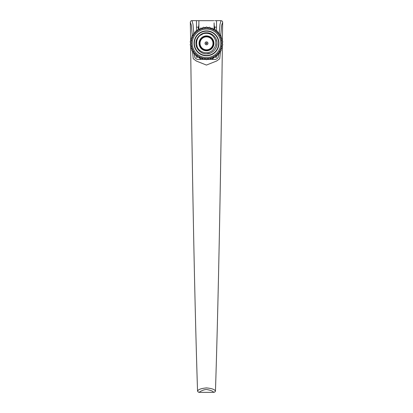 <?xml version="1.0" encoding="UTF-8"?>
<svg xmlns="http://www.w3.org/2000/svg" width="413" height="413" viewBox="0 0 413 413"><rect width="100%" height="100%" fill="white"/><g stroke="black" fill="none" stroke-linecap="round" stroke-linejoin="round"><path stroke-width="0.62" d="M206.5 42.844A0.485 0.485 0 0 1 206.985 43.329A0.485 0.485 0 0 1 206.5 43.819A0.485 0.485 0 0 1 206.015 43.329A0.485 0.485 0 0 1 206.5 42.844M206.5 41.873A1.456 1.456 0 0 1 207.956 43.329A1.456 1.456 0 0 1 206.5 44.79A1.456 1.456 0 0 1 205.044 43.329A1.456 1.456 0 0 1 206.5 41.873M206.5 36.855A6.474 6.474 0 0 1 212.974 43.329A6.474 6.474 0 0 1 206.5 49.808A6.474 6.474 0 0 1 200.026 43.329A6.474 6.474 0 0 1 206.5 36.855M206.5 35.967A7.367 7.367 0 0 1 213.867 43.329A7.367 7.367 0 0 1 206.5 50.696A7.367 7.367 0 0 1 199.133 43.329A7.367 7.367 0 0 1 206.5 35.967M206.5 35.885A7.449 7.449 0 0 0 199.051 43.329A7.449 7.449 0 0 0 206.5 50.778A7.449 7.449 0 0 0 213.949 43.329A7.449 7.449 0 0 0 206.5 35.885M202.7 33.52A10.521 10.521 0 0 0 202.628 33.546L206.5 32.808C211.797 32.405 217.424 38.027 217.021 43.329C217.424 48.626 211.802 54.258 206.5 53.855C201.203 54.253 195.576 48.636 195.979 43.329C195.576 38.037 201.198 32.405 206.5 32.808M199.262 35.694A10.521 10.521 0 0 0 199.061 35.89L201.353 34.15M196.81 39.23A10.521 10.521 0 0 0 196.717 39.457L197.688 37.573M195.984 42.988A10.521 10.521 0 0 0 195.979 43.329L196.325 40.639M196.686 47.134A10.521 10.521 0 0 0 196.717 47.206L196.16 45.291M198.859 50.567A10.521 10.521 0 0 0 199.061 50.773L197.316 48.476M202.396 53.024A10.521 10.521 0 0 0 202.628 53.117L200.744 52.141M202.933 53.231A10.521 10.521 0 0 0 206.5 53.855L210.372 53.117A10.521 10.521 0 0 1 210.3 53.143M206.5 31.187A12.142 12.142 0 0 1 218.642 43.329A12.142 12.142 0 0 1 206.5 55.476A12.142 12.142 0 0 1 194.358 43.329A12.142 12.142 0 0 1 206.5 31.187M206.5 55.796A12.467 12.467 0 0 1 194.033 43.329A12.467 12.467 0 0 1 206.5 30.867A12.467 12.467 0 0 1 218.967 43.329A12.467 12.467 0 0 1 206.5 55.796M206.5 28.11A15.219 15.219 0 0 1 221.719 43.329A15.219 15.219 0 0 1 206.5 58.548A15.219 15.219 0 0 1 191.281 43.329A15.219 15.219 0 0 1 206.5 28.11M198.163 29.318L198.054 29.328A16.35 16.35 0 0 0 197.729 29.53L196.918 31.135L195.628 31.12A16.35 16.35 0 0 0 195.344 31.378L195.241 32.642L194.817 33.107L193.568 33.324A16.35 16.35 0 0 0 193.336 33.634L193.47 34.893L193.139 35.425L191.947 35.869A16.35 16.35 0 0 0 191.777 36.215L192.138 37.433L191.916 38.017L190.827 38.672A16.35 16.35 0 0 0 190.718 39.044L191.302 40.175L191.188 40.784L190.238 41.63A16.35 16.35 0 0 0 190.202 42.012L190.982 43.019L190.982 43.644L190.202 44.645A16.35 16.35 0 0 0 190.238 45.032L191.188 45.874L191.302 46.488L190.718 47.619A16.35 16.35 0 0 0 190.827 47.991L191.916 48.646L192.138 49.23L191.777 50.448A16.35 16.35 0 0 0 191.947 50.794L193.139 51.238L193.47 51.77L193.336 53.029A16.35 16.35 0 0 0 193.568 53.339L194.817 53.556L195.241 54.02L195.344 55.285A16.35 16.35 0 0 0 195.628 55.543L196.918 55.528L197.729 57.133A16.35 16.35 0 0 0 198.054 57.335L199.417 57.071L200.413 58.507L202.148 58.13L203.304 59.369A16.35 16.35 0 0 0 203.686 59.441L205.034 58.672L206.309 59.684A16.35 16.35 0 0 0 206.691 59.684L207.966 58.672L209.314 59.441A16.35 16.35 0 0 0 209.696 59.369L210.847 58.13L212.215 58.651L213.583 57.071L214.946 57.335A16.35 16.35 0 0 0 215.271 57.133L216.082 55.528L217.372 55.543A16.35 16.35 0 0 0 217.656 55.285L217.759 54.02L218.183 53.556L219.432 53.339A16.35 16.35 0 0 0 219.664 53.029L219.53 51.77L219.861 51.238L221.053 50.794A16.35 16.35 0 0 0 221.223 50.448L220.862 49.23L221.084 48.646L222.173 47.991A16.35 16.35 0 0 0 222.282 47.619L221.698 46.488L221.812 45.874L222.762 45.032A16.35 16.35 0 0 0 222.798 44.645L221.905 43.329L222.798 42.012A16.35 16.35 0 0 0 222.762 41.63L221.812 40.784L221.698 40.175L222.282 39.044A16.35 16.35 0 0 0 222.173 38.672L221.084 38.017L220.862 37.433L221.223 36.215A16.35 16.35 0 0 0 221.053 35.869L219.861 35.425L219.53 34.893L219.664 33.634A16.35 16.35 0 0 0 219.432 33.324L218.183 33.107L217.759 32.642L217.656 31.378A16.35 16.35 0 0 0 217.372 31.12L216.082 31.135L215.271 29.53A16.35 16.35 0 0 0 214.946 29.328L213.583 29.591L212.587 28.156L210.852 28.528L209.696 27.294A16.35 16.35 0 0 0 209.314 27.222L207.966 27.991L206.691 26.979A16.35 16.35 0 0 0 206.309 26.979L205.034 27.991L203.686 27.222A16.35 16.35 0 0 0 203.304 27.294L202.153 28.533L200.785 28.012L199.417 29.591L198.163 29.318M220.749 43.257L220.712 42.338M207.259 27.485A15.864 15.864 0 0 1 208.663 27.614M210.16 27.893A15.864 15.864 0 0 1 211.518 28.28M212.932 28.827A15.864 15.864 0 0 1 214.197 29.457M215.488 30.257A15.864 15.864 0 0 1 216.613 31.109M217.739 32.131A15.864 15.864 0 0 1 218.689 33.174M219.608 34.387A15.864 15.864 0 0 1 220.346 35.585M221.027 36.948A15.864 15.864 0 0 1 221.533 38.264M221.951 39.725A15.864 15.864 0 0 1 222.209 41.114M222.349 42.627A15.864 15.864 0 0 1 222.349 44.036M222.209 45.549A15.864 15.864 0 0 1 221.951 46.937M221.533 48.398A15.864 15.864 0 0 1 221.027 49.715M220.346 51.078A15.864 15.864 0 0 1 219.608 52.275M218.689 53.489A15.864 15.864 0 0 1 217.739 54.531M216.613 55.554A15.864 15.864 0 0 1 215.488 56.405M214.197 57.206A15.864 15.864 0 0 1 212.932 57.835M211.518 58.383A15.864 15.864 0 0 1 210.16 58.77M208.663 59.049A15.864 15.864 0 0 1 207.259 59.178M199.68 35.75L203.356 33.629C209.401 32.431 213.485 34.79 215.612 40.691C216.185 43.726 215.591 46.385 213.831 48.662C209.866 55.275 198.699 53.349 196.96 45.926L196.955 45.507C196.092 41.775 197.001 38.523 199.68 35.75M206.5 50.371A7.036 7.036 0 0 1 199.464 43.329A7.036 7.036 0 0 1 206.5 36.292A7.036 7.036 0 0 1 213.536 43.329A7.036 7.036 0 0 1 206.5 50.371M213.738 50.969A10.521 10.521 0 0 0 213.939 50.773L211.647 52.513M216.19 47.433A10.521 10.521 0 0 0 216.283 47.206L215.312 49.09M217.016 43.675A10.521 10.521 0 0 0 217.021 43.329L216.675 46.024M216.314 39.529A10.521 10.521 0 0 0 216.283 39.457L216.84 41.372M214.141 36.091A10.521 10.521 0 0 0 213.939 35.89L215.684 38.187M210.604 33.639A10.521 10.521 0 0 0 210.372 33.546L212.256 34.522M205.741 59.178A15.864 15.864 0 0 1 204.337 59.049M202.84 58.77A15.864 15.864 0 0 1 201.482 58.383M200.068 57.835A15.864 15.864 0 0 1 198.803 57.206M197.512 56.405A15.864 15.864 0 0 1 196.387 55.554M195.261 54.531A15.864 15.864 0 0 1 194.311 53.489M193.392 52.275A15.864 15.864 0 0 1 192.654 51.078M191.973 49.715A15.864 15.864 0 0 1 191.467 48.398M191.049 46.937A15.864 15.864 0 0 1 190.791 45.549M190.651 44.036A15.864 15.864 0 0 1 190.651 42.627M190.791 41.114A15.864 15.864 0 0 1 191.049 39.725M191.467 38.264A15.864 15.864 0 0 1 191.973 36.948M192.654 35.585A15.864 15.864 0 0 1 193.392 34.387M194.311 33.174A15.864 15.864 0 0 1 195.261 32.131M196.387 31.109A15.864 15.864 0 0 1 197.512 30.257M198.803 29.457A15.864 15.864 0 0 1 200.068 28.827M201.482 28.28A15.864 15.864 0 0 1 202.84 27.893M204.337 27.614A15.864 15.864 0 0 1 205.741 27.485M203.01 33.747L202.649 33.887M222.333 41.212L222.669 22.317L221.636 25.296L220.697 35.704M192.303 35.699L191.358 25.291L190.336 22.317L190.667 41.212M222.277 45.492L222.349 47.541C220.506 191.229 218.214 305.625 215.467 390.724C215.343 391.658 214.801 392.19 213.851 392.319C213.278 392.391 213.862 390.822 206.5 389.469C204.894 389.48 202.855 390.146 200.377 391.467L199.149 392.319C198.199 392.19 197.657 391.658 197.533 390.724C194.786 305.625 192.494 191.229 190.651 47.541L190.723 45.492M220.527 51.016L219.711 58.801L216.536 61.052L206.433 65.073L196.371 61.052L193.248 58.692L192.473 51.016M199.154 392.293L199.154 392.293C199.412 392.629 197.486 391.86 197.533 390.724C198.343 390.961 197.094 388.86 206.464 387.905C215.932 388.845 214.646 390.972 215.467 390.724C215.591 391.188 215.204 391.689 214.301 392.231L213.846 392.293M219.158 33.236L219.99 24.419L220.991 20.65C222.075 20.82 222.633 21.378 222.669 22.317L222.664 22.261M219.649 20.681L219.091 20.686M193.909 20.686L193.351 20.681M190.336 22.225L190.336 22.317C190.543 21.109 191.1 20.557 192.009 20.65L192.979 24.228L193.842 33.236M191.999 20.65L196.464 20.65L196.464 31.042M194.084 53.458L194.988 57.949L197.254 59.436L215.746 59.436L218.023 57.923L218.921 53.458M220.991 20.65L216.536 20.65L216.536 31.042M216.536 55.621L216.536 57.252L215.075 57.252M199.112 20.681L213.888 20.681M214.755 20.681L216.536 20.676M214.399 57.252L212.014 59.41M209.221 59.415L207.006 59.436M206.5 59.436L203.779 59.415M201.007 59.41L198.601 57.252M197.925 57.252L196.464 57.252L196.464 55.621M196.464 20.676L198.89 20.676L198.89 22.834C198.849 25.477 198.632 26.917 198.245 27.16L196.464 27.16M216.536 27.15L214.755 27.15C214.368 26.876 214.151 25.436 214.11 22.834L214.11 29.411M198.89 22.834L198.89 29.411L198.89 22.834M206.5 29.086A14.248 14.248 0 0 1 220.749 43.329A14.248 14.248 0 0 1 206.5 57.577A14.248 14.248 0 0 1 192.251 43.329A14.248 14.248 0 0 1 206.5 29.086M214.755 27.15L214.755 29.323M198.245 29.323L198.245 27.16M197.326 59.431L198.354 59.41M214.615 59.405L215.7 59.431M199.154 392.35L213.846 392.35M211.533 59.436L213.748 59.436M210.129 59.41L214.791 59.41M202.876 59.41L198.204 59.41M201.467 59.436L199.257 59.436"/></g></svg>
